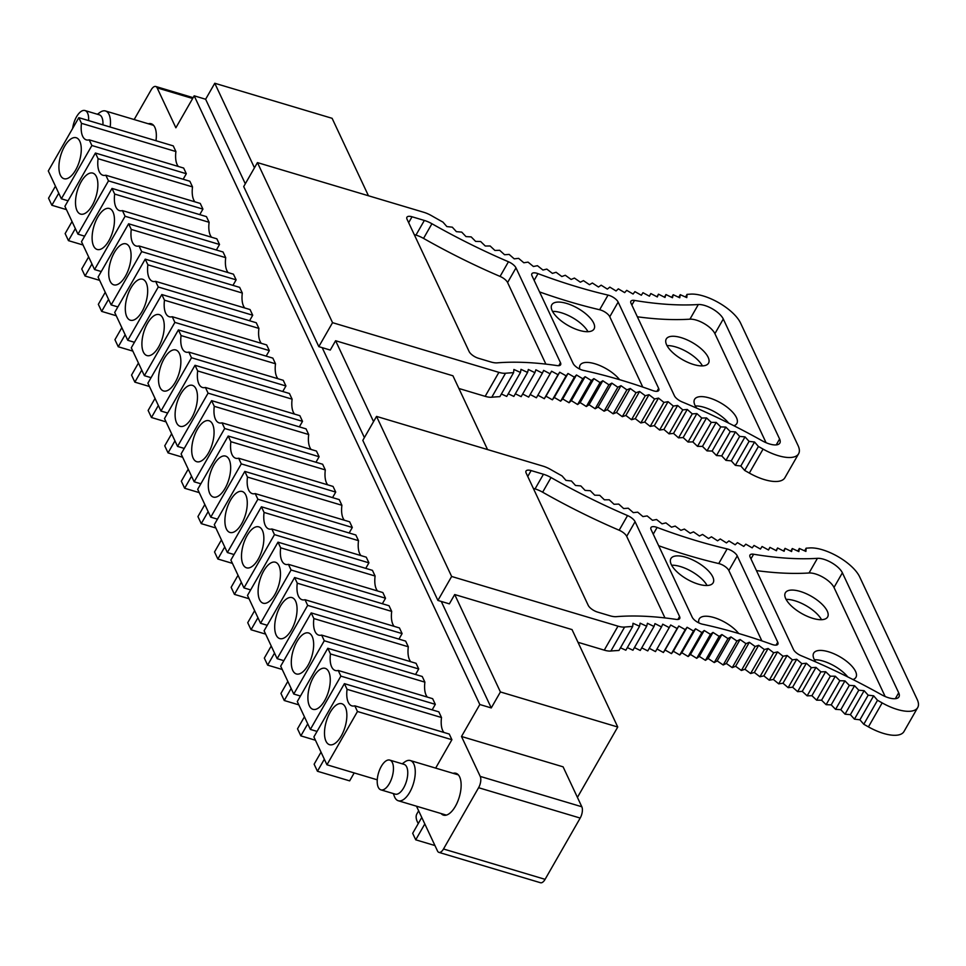 <?xml version="1.0" encoding="UTF-8"?>
<svg xmlns="http://www.w3.org/2000/svg" width="966" height="966" viewBox="0 0 966 966"><rect width="100%" height="100%" fill="white"/><g stroke="black" fill="none" stroke-linecap="round" stroke-linejoin="round"><path stroke-width="1.45" d="M81.47 123.322L175.909 151.541L173.252 145.878L78.814 117.659L81.47 123.322A21.832 9.974 106.6 0 0 86.336 139.877A21.832 9.974 106.6 0 0 89.222 139.853L183.661 168.06L186.317 173.723L91.891 145.516L89.222 139.853M95.417 153.039L98.073 158.702L192.512 186.909L189.855 181.246L95.417 153.039L64.903 206.313L77.968 234.17L108.482 180.884L202.92 209.103L200.264 203.44L105.825 175.22L108.482 180.884M112.008 188.406L206.446 216.626L209.115 222.289L114.676 194.069L112.008 188.406L81.494 241.693L94.571 269.55L125.085 216.263L219.524 244.483L216.867 238.819L122.428 210.6L125.085 216.263M128.611 223.786L223.049 251.993L225.706 257.656L131.267 229.449L128.611 223.786L98.097 277.061L111.162 304.918L141.688 251.631L236.127 279.85L233.458 274.187L139.019 245.968L141.688 251.631M145.214 259.154L239.653 287.373L242.309 293.036L147.87 264.817L145.214 259.154L114.7 312.441L127.766 340.298L158.279 287.011L252.718 315.23L250.061 309.567L155.623 281.348L158.279 287.011M161.817 294.533L256.244 322.741L258.912 328.404L164.474 300.197L161.817 294.533L131.291 347.808L144.369 375.665L174.882 322.39L269.321 350.598L266.664 344.934L172.226 316.715L174.882 322.39M178.408 329.901L181.065 335.564L275.503 363.784L272.847 358.12L178.408 329.901L147.895 383.188L160.96 411.045L191.485 357.758L285.924 385.977L283.255 380.314L188.829 352.095L191.485 357.758M195.011 365.281L197.668 370.944L292.106 399.163L289.45 393.5L195.011 365.281L164.498 418.568L177.563 446.413L208.076 393.138L302.515 421.345L299.858 415.682L205.42 387.475L208.076 393.138M211.614 400.649L214.271 406.312L308.709 434.531L306.041 428.868L211.614 400.649L181.089 453.935L194.166 481.793L224.68 428.506L319.118 456.725L316.462 451.062L222.023 422.842L224.68 428.506M228.205 436.028L230.862 441.691L325.3 469.911L322.644 464.248L228.205 436.028L197.692 489.315L210.757 517.16L241.283 463.885L335.721 492.092L333.053 486.429L238.626 458.222L241.283 463.885M244.809 471.408L247.465 477.071L341.904 505.278L339.247 499.615L244.809 471.408L214.295 524.683L227.36 552.54L257.874 499.253L352.312 527.472L349.656 521.809L255.217 493.59L257.874 499.253M261.412 506.776L264.068 512.439L358.507 540.658L355.838 534.995L261.412 506.776L230.886 560.063L243.963 587.908L274.477 534.633L368.915 562.84L366.259 557.177L271.82 528.97L274.477 534.633M280.659 547.819L375.098 576.026L372.441 570.363L278.003 542.155L280.659 547.819A21.832 9.974 106.6 0 0 285.525 564.373A21.832 9.974 106.6 0 0 288.423 564.337L382.85 592.556L385.519 598.22L291.08 570L288.423 564.337M294.606 577.523L389.044 605.742L391.701 611.406L297.262 583.186L294.606 577.523L264.092 630.81L277.157 658.667L307.671 605.38L402.11 633.599L399.453 627.936L305.014 599.717L307.671 605.38M311.209 612.903L313.865 618.566L408.304 646.773L405.635 641.11L311.209 612.903L280.683 666.178L293.761 694.035L324.274 640.748L418.713 668.967L416.056 663.304L321.618 635.085L324.274 640.748M327.8 648.271L330.457 653.934L424.895 682.153L422.239 676.49L327.8 648.271L297.286 701.558L310.352 729.415L340.877 676.128L435.316 704.347L432.647 698.684L338.221 670.464L340.877 676.128M347.06 689.313L441.498 717.521L438.842 711.857L344.403 683.65L347.06 689.313A21.832 9.974 106.6 0 0 351.914 705.868A21.832 9.974 106.6 0 0 354.812 705.832L449.25 734.051L451.907 739.715L357.468 711.495L354.812 705.832M91.891 145.516L61.365 198.791L48.3 170.946L78.814 117.659M81.277 149.006A21.373 9.769 106.6 0 1 65.833 178.867A21.373 9.769 106.6 0 1 58.914 167.444A21.373 9.769 106.6 0 1 65.616 144.659A21.373 9.769 106.6 0 1 77.86 138.633A21.373 9.769 106.6 0 1 81.277 149.006M105.825 175.22A21.832 9.974 106.6 0 1 102.927 175.257A21.832 9.974 106.6 0 1 98.073 158.702M97.88 184.385A21.373 9.769 106.6 0 1 82.436 214.247A21.373 9.769 106.6 0 1 75.505 202.824A21.373 9.769 106.6 0 1 82.219 180.026A21.373 9.769 106.6 0 1 94.451 174.001A21.373 9.769 106.6 0 1 97.88 184.385M122.428 210.6A21.832 9.974 106.6 0 1 119.53 210.624A21.832 9.974 106.6 0 1 114.676 194.069M114.471 219.765A21.373 9.769 106.6 0 1 99.027 249.626A21.373 9.769 106.6 0 1 92.108 238.191A21.373 9.769 106.6 0 1 98.822 215.406A21.373 9.769 106.6 0 1 111.054 209.381A21.373 9.769 106.6 0 1 114.471 219.765M139.019 245.968A21.832 9.974 106.6 0 1 136.134 246.004A21.832 9.974 106.6 0 1 131.267 229.449M131.074 255.133A21.373 9.769 106.6 0 1 115.63 284.994A21.373 9.769 106.6 0 1 108.711 273.571A21.373 9.769 106.6 0 1 115.413 250.774A21.373 9.769 106.6 0 1 127.657 244.748A21.373 9.769 106.6 0 1 131.074 255.133M155.623 281.348A21.832 9.974 106.6 0 1 152.725 281.372A21.832 9.974 106.6 0 1 147.87 264.817M147.677 290.512A21.373 9.769 106.6 0 1 132.233 320.374A21.373 9.769 106.6 0 1 125.302 308.939A21.373 9.769 106.6 0 1 132.016 286.153A21.373 9.769 106.6 0 1 144.248 280.128A21.373 9.769 106.6 0 1 147.677 290.512M172.226 316.715A21.832 9.974 106.6 0 1 169.328 316.751A21.832 9.974 106.6 0 1 164.474 300.197M164.268 325.88A21.373 9.769 106.6 0 1 148.824 355.742A21.373 9.769 106.6 0 1 141.905 344.319A21.373 9.769 106.6 0 1 148.619 321.521A21.373 9.769 106.6 0 1 160.851 315.496A21.373 9.769 106.6 0 1 164.268 325.88M188.829 352.095A21.832 9.974 106.6 0 1 185.931 352.119A21.832 9.974 106.6 0 1 181.065 335.564M180.871 361.26A21.373 9.769 106.6 0 1 165.428 391.121A21.373 9.769 106.6 0 1 158.509 379.686A21.373 9.769 106.6 0 1 165.21 356.901A21.373 9.769 106.6 0 1 177.454 350.875A21.373 9.769 106.6 0 1 180.871 361.26M205.42 387.475A21.832 9.974 106.6 0 1 202.522 387.499A21.832 9.974 106.6 0 1 197.668 370.944M197.475 396.628A21.373 9.769 106.6 0 1 182.031 426.489A21.373 9.769 106.6 0 1 175.1 415.066A21.373 9.769 106.6 0 1 181.813 392.268A21.373 9.769 106.6 0 1 194.045 386.243A21.373 9.769 106.6 0 1 197.475 396.628M222.023 422.842A21.832 9.974 106.6 0 1 219.125 422.866A21.832 9.974 106.6 0 1 214.271 406.312M214.066 432.007A21.373 9.769 106.6 0 1 198.622 461.869A21.373 9.769 106.6 0 1 191.703 450.434A21.373 9.769 106.6 0 1 198.416 427.648A21.373 9.769 106.6 0 1 210.648 421.623A21.373 9.769 106.6 0 1 214.066 432.007M238.626 458.222A21.832 9.974 106.6 0 1 235.728 458.246A21.832 9.974 106.6 0 1 230.862 441.691M230.669 467.375A21.373 9.769 106.6 0 1 215.225 497.236A21.373 9.769 106.6 0 1 208.306 485.813A21.373 9.769 106.6 0 1 215.007 463.016A21.373 9.769 106.6 0 1 227.251 457.003A21.373 9.769 106.6 0 1 230.669 467.375M255.217 493.59A21.832 9.974 106.6 0 1 252.319 493.626A21.832 9.974 106.6 0 1 247.465 477.071M247.272 502.755A21.373 9.769 106.6 0 1 231.828 532.616A21.373 9.769 106.6 0 1 224.897 521.181A21.373 9.769 106.6 0 1 231.611 498.396A21.373 9.769 106.6 0 1 243.843 492.37A21.373 9.769 106.6 0 1 247.272 502.755M271.82 528.97A21.832 9.974 106.6 0 1 268.922 528.994A21.832 9.974 106.6 0 1 264.068 512.439M263.863 538.122A21.373 9.769 106.6 0 1 248.419 567.984A21.373 9.769 106.6 0 1 241.5 556.561A21.373 9.769 106.6 0 1 248.214 533.775A21.373 9.769 106.6 0 1 260.446 527.75A21.373 9.769 106.6 0 1 263.863 538.122M278.003 542.155L247.489 595.43L260.554 623.287L291.08 570M280.466 573.502A21.373 9.769 106.6 0 1 265.022 603.364A21.373 9.769 106.6 0 1 258.103 591.941A21.373 9.769 106.6 0 1 264.805 569.143A21.373 9.769 106.6 0 1 277.049 563.118A21.373 9.769 106.6 0 1 280.466 573.502M305.014 599.717A21.832 9.974 106.6 0 1 302.116 599.741A21.832 9.974 106.6 0 1 297.262 583.186M297.069 608.882A21.373 9.769 106.6 0 1 281.625 638.743A21.373 9.769 106.6 0 1 274.694 627.308A21.373 9.769 106.6 0 1 281.408 604.523A21.373 9.769 106.6 0 1 293.64 598.497A21.373 9.769 106.6 0 1 297.069 608.882M321.618 635.085A21.832 9.974 106.6 0 1 318.72 635.121A21.832 9.974 106.6 0 1 313.865 618.566M313.66 644.25A21.373 9.769 106.6 0 1 298.216 674.111A21.373 9.769 106.6 0 1 291.297 662.688A21.373 9.769 106.6 0 1 298.011 639.89A21.373 9.769 106.6 0 1 310.243 633.865A21.373 9.769 106.6 0 1 313.66 644.25M338.221 670.464A21.832 9.974 106.6 0 1 335.323 670.489A21.832 9.974 106.6 0 1 330.457 653.934M330.263 679.629A21.373 9.769 106.6 0 1 314.819 709.491A21.373 9.769 106.6 0 1 307.9 698.056A21.373 9.769 106.6 0 1 314.602 675.27A21.373 9.769 106.6 0 1 326.846 669.245A21.373 9.769 106.6 0 1 330.263 679.629M344.403 683.65L313.89 736.925L326.955 764.782L357.468 711.495M346.866 714.997A21.373 9.769 106.6 0 1 331.423 744.858A21.373 9.769 106.6 0 1 324.491 733.435A21.373 9.769 106.6 0 1 331.205 710.638A21.373 9.769 106.6 0 1 343.437 704.612A21.373 9.769 106.6 0 1 346.866 714.997M61.365 198.791L68.067 200.795M77.968 234.17L84.658 236.175M94.571 269.55L101.261 271.543M111.162 304.918L117.864 306.922M127.766 340.298L134.455 342.29M144.369 375.665L151.058 377.67M160.96 411.045L167.661 413.037M177.563 446.413L184.252 448.417M194.166 481.793L200.856 483.785M210.757 517.16L217.459 519.165M227.36 552.54L234.05 554.532M243.963 587.908L250.653 589.912M260.554 623.287L267.256 625.292M277.157 658.667L283.847 660.659M293.761 694.035L300.45 696.039M310.352 729.415L317.053 731.407M377.259 779.816L326.955 764.782M418.652 810.812L416.914 813.831A33.581 13.609 29.8 0 0 418.266 823.551M434.954 845.552L415.73 839.816L424.811 823.95M421.768 817.453L412.675 833.308L415.73 839.816M134.165 119.543L151.143 89.886A8.392 3.84 106.6 0 1 155.731 86.481A8.392 3.84 106.6 0 1 157.132 87.87L175.872 127.79L194.178 95.815L479.812 704.516L491.259 707.933L500.412 691.958L617.745 727.012L577.427 797.397M416.479 806.187L437.513 851.01A8.392 3.84 106.6 0 0 438.926 852.386A8.392 3.84 106.6 0 0 443.503 848.993L478.593 787.713L580.192 818.069A8.392 3.84 106.6 0 0 581.822 806.767L480.235 776.41A8.392 3.84 106.6 0 1 478.593 787.713M581.822 806.767L563.093 766.835L461.494 736.49L480.235 776.41M461.494 736.49L479.812 704.516M148.305 123.769A21.832 9.974 106.6 0 1 151.179 123.745A21.832 9.974 106.6 0 1 156.347 135.252A21.832 9.974 106.6 0 1 155.973 140.71M194.963 201.858A21.832 9.974 106.6 0 1 192.512 186.909M199.757 214.621L202.92 209.103M432.152 709.865L435.316 704.347M427.346 697.09A21.832 9.974 106.6 0 1 424.895 682.153M394.152 626.342A21.832 9.974 106.6 0 1 391.701 611.406M398.946 639.118L402.11 633.599M327.752 484.847A21.832 9.974 106.6 0 1 325.3 469.911M332.558 497.623L335.721 492.092M365.752 568.37L368.915 562.84M360.958 555.595A21.832 9.974 106.6 0 1 358.507 540.658M294.558 414.1A21.832 9.974 106.6 0 1 292.106 399.163M299.351 426.875L302.515 421.345M266.157 356.116L269.321 350.598M261.363 343.353A21.832 9.974 106.6 0 1 258.912 328.404M228.157 272.605A21.832 9.974 106.6 0 1 225.706 257.656M232.963 285.368L236.127 279.85M178.36 166.478A21.832 9.974 106.6 0 1 175.909 151.541M183.166 179.253L186.317 173.723M216.36 250.001L219.524 244.483M211.554 237.225A21.832 9.974 106.6 0 1 209.115 222.289M249.554 320.748L252.718 315.23M244.76 307.973A21.832 9.974 106.6 0 1 242.309 293.036M282.76 391.496L285.924 385.977M277.954 378.72A21.832 9.974 106.6 0 1 275.503 363.784M315.954 462.243L319.118 456.725M311.161 449.48A21.832 9.974 106.6 0 1 308.709 434.531M349.149 532.99L352.312 527.472M344.355 520.227A21.832 9.974 106.6 0 1 341.904 505.278M382.355 603.738L385.519 598.22M377.549 590.975A21.832 9.974 106.6 0 1 375.098 576.026M415.549 674.485L418.713 668.967M410.755 661.722A21.832 9.974 106.6 0 1 408.304 646.773M435.654 768.103L451.907 739.715M443.949 732.47A21.832 9.974 106.6 0 1 441.498 717.521M453.102 773.319A21.832 9.974 106.6 0 1 455.71 773.223A21.832 9.974 106.6 0 1 455.976 773.295A21.832 9.974 106.6 0 1 459.369 796.781A21.832 9.974 106.6 0 1 443.732 815.195A21.832 9.974 106.6 0 1 443.479 815.123A21.832 9.974 106.6 0 1 441.088 813.541M194.178 95.815L205.625 99.244L214.778 83.257L332.111 118.311L368.457 195.772M214.778 83.257L254.456 167.806M332.546 322.668L257.439 162.602L423.784 212.291A16.869 6.834 -150.2 0 1 431.597 215.72A305.51 123.781 -150.2 0 0 442.947 222.108L446.86 226.575L452.305 227.179L456.399 231.659L461.724 232.118L465.986 236.598L471.179 236.899L475.61 241.379L480.657 241.524L485.258 246.004L490.148 245.992L494.918 250.46L499.651 250.291L504.566 254.734L509.142 254.408L514.214 258.84L518.609 258.357L523.826 262.764L528.052 262.124L533.401 266.495L537.458 265.698L542.94 270.033L546.804 269.091L552.407 273.378L556.09 272.279L561.814 276.517L565.303 275.274L571.123 279.452L574.42 278.063L580.349 282.193L583.452 280.635L589.465 284.704L592.363 283.014L598.473 287.011L601.154 285.175L607.348 289.1L609.824 287.119L616.079 290.971L618.337 288.846L624.664 292.613L626.717 290.355L633.092 294.038L634.928 291.647L641.352 295.234L642.958 292.71L649.43 296.2L650.818 293.555L657.327 296.948L658.474 294.171L665.006 297.456L665.948 294.558L672.493 297.733L673.193 294.727L679.762 297.782L680.233 294.666L686.79 297.613L687.043 294.376A305.51 123.781 -150.2 0 0 690.364 294.147A33.581 13.609 -150.2 0 1 740.572 323.067L798.085 445.628A33.581 13.609 -150.2 0 1 798.604 453.766A33.581 13.609 -150.2 0 1 763.068 449.093A305.51 123.781 -150.2 0 0 758.419 446.485L754.555 442.017L749.073 441.365L745.028 436.886L739.678 436.39L735.452 431.911L730.236 431.573L725.84 427.081L720.757 426.9L716.204 422.42L711.266 422.384L706.544 417.916L701.775 418.049L696.897 413.593L692.272 413.871L687.249 409.439L682.793 409.874L677.625 405.466L673.338 406.058L668.037 401.675L663.932 402.424L658.486 398.089L654.562 398.994L648.995 394.683L645.264 395.746L639.577 391.484L636.026 392.691L630.23 388.489L626.886 389.853L620.981 385.7L617.829 387.209L611.828 383.128L608.882 384.77L602.796 380.761L600.055 382.56L593.885 378.612L591.349 380.544L585.106 376.68L582.788 378.757L576.485 374.965L574.372 377.187L568.008 373.48L566.124 375.834L559.7 372.224L558.034 374.711L551.574 371.198L550.125 373.806L543.629 370.389L542.409 373.13L535.876 369.809L534.886 372.671L528.342 369.471L527.569 372.453L521.012 369.35L520.481 372.453L513.912 369.471L513.598 372.671A305.51 123.781 -150.2 0 0 505.508 373.262A16.869 6.834 -150.2 0 1 498.891 372.357L332.546 322.668L318.816 346.637L330.263 350.066L335.6 340.732L373.552 421.611M917.7 707.571L903.971 731.552A33.581 13.609 29.8 0 1 868.434 726.879L882.163 702.898A33.581 13.609 29.8 0 0 917.7 707.571A33.581 13.609 29.8 0 0 917.181 699.432L859.668 576.871A33.581 13.609 29.8 0 0 809.46 547.951A305.51 123.781 -150.2 0 1 806.139 548.181L805.898 551.417L799.329 548.471L798.858 551.586L792.289 548.531L791.589 551.538L785.044 548.362L784.114 551.26L777.582 547.976L776.423 550.741L769.914 547.36L768.525 550.004L762.053 546.514L760.447 549.038L754.023 545.452L752.188 547.843L745.812 544.16L743.76 546.418L737.444 542.65L735.174 544.776L728.919 540.924L726.444 542.904L720.25 538.98L717.569 540.815L711.459 536.818L708.561 538.509L702.548 534.44L699.444 535.997L693.516 531.868L690.219 533.256L684.399 529.078L680.909 530.322L675.186 526.084L671.503 527.182L665.9 522.884L662.036 523.838L656.554 519.503L652.497 520.3L647.16 515.929L642.921 516.568L637.705 512.161L633.31 512.644L628.238 508.213L623.662 508.539L618.747 504.095L614.014 504.264L609.244 499.796L604.354 499.808L599.753 495.329L594.706 495.184L590.274 490.704L585.094 490.402L580.82 485.922L575.495 485.463L571.413 480.983L565.955 480.38L562.043 475.912A305.51 123.781 -150.2 0 1 550.68 469.512A16.869 6.834 29.8 0 0 542.88 466.095L376.535 416.406L451.641 576.473L437.912 600.441L449.359 603.859L454.696 594.537L500.412 691.958M335.6 340.732L452.933 375.786L487.552 449.576M454.696 594.537L572.029 629.591L617.745 727.012M205.625 99.244L245.304 183.794M322.185 347.651L364.399 437.598M441.281 601.456L491.259 707.933M438.926 852.386L540.513 882.743A8.392 3.84 -73.4 0 0 545.09 879.338L580.192 818.069M58.757 193.224L51.862 205.263L66.449 209.622M51.862 205.263L48.542 198.211L55.448 186.16M75.348 228.592L68.453 240.643L83.052 245.002M68.453 240.643L65.145 233.579L72.039 221.54M91.951 263.972L85.056 276.01L99.655 280.369M85.056 276.01L81.748 268.959L88.643 256.92M108.554 299.339L101.659 311.39L116.246 315.749M101.659 311.39L98.339 304.326L105.246 292.287M125.145 334.719L118.25 346.758L132.849 351.117M118.25 346.758L114.942 339.706L121.837 327.667M141.748 370.099L134.854 382.138L149.452 386.497M134.854 382.138L131.545 375.086L138.44 363.035M158.352 405.466L151.457 417.505L166.043 421.876M151.457 417.505L148.136 410.453L155.043 398.415M174.955 440.846L168.048 452.885L182.646 457.244M168.048 452.885L164.739 445.833L171.634 433.782M191.546 476.214L184.651 488.265L199.25 492.624M184.651 488.265L181.342 481.201L188.237 469.162M208.149 511.594L201.254 523.632L215.841 527.991M201.254 523.632L197.933 516.581L204.84 504.53M224.752 546.961L217.845 559.012L232.444 563.371M217.845 559.012L214.537 551.948L221.431 539.909M241.343 582.341L234.448 594.38L249.047 598.739M234.448 594.38L231.14 587.328L238.034 575.277M257.946 617.709L251.051 629.76L265.638 634.119M251.051 629.76L247.731 622.696L254.638 610.657M274.549 653.088L267.642 665.127L282.241 669.486M267.642 665.127L264.334 658.075L271.229 646.037M291.14 688.456L284.245 700.507L298.844 704.866M284.245 700.507L280.937 693.443L287.832 681.404M307.743 723.836L300.849 735.875L315.435 740.234M300.849 735.875L297.528 728.823L304.435 716.784M354.196 772.921L349.644 780.866L317.44 771.254L314.131 764.203L321.026 752.152M324.347 759.216L317.44 771.254M72.643 128.43A15.528 7.1 106.6 0 1 84.984 110.547L99.293 114.821A15.528 7.1 106.6 0 1 102.964 123.008A15.528 7.1 106.6 0 1 102.915 124.856M84.984 110.547A15.528 7.1 106.6 0 1 88.655 118.733A15.528 7.1 106.6 0 1 88.606 120.581M97.409 114.254L99.921 112.43A20.986 9.6 106.6 0 1 105.499 110.981A20.986 9.6 106.6 0 1 110.474 122.042A20.986 9.6 106.6 0 1 110.16 127.029M381.075 789.91A15.528 7.1 -73.4 0 0 392.196 776.809A15.528 7.1 -73.4 0 0 389.781 760.097A15.528 7.1 -73.4 0 0 389.588 760.049A15.528 7.1 -73.4 0 0 378.467 773.138A15.528 7.1 -73.4 0 0 380.882 789.85A15.528 7.1 -73.4 0 0 381.075 789.91M395.009 794.064A15.528 7.1 -73.4 0 0 395.191 794.124A15.528 7.1 -73.4 0 0 395.384 794.185A15.528 7.1 -73.4 0 0 406.505 781.083A15.528 7.1 -73.4 0 0 404.09 764.372A15.528 7.1 -73.4 0 0 403.897 764.323M393.319 793.569L394.418 796.479A20.986 9.6 -73.4 0 0 398.282 800.754A20.986 9.6 -73.4 0 0 398.535 800.814A20.986 9.6 -73.4 0 0 413.569 783.112A20.986 9.6 -73.4 0 0 410.296 760.532A20.986 9.6 -73.4 0 0 410.055 760.459A20.986 9.6 -73.4 0 0 404.718 761.981L402.206 763.804M257.439 162.602L243.71 186.571L318.816 346.637M798.604 453.766L784.875 477.747A33.581 13.609 -150.2 0 1 749.338 473.074A305.51 123.781 -150.2 0 0 744.689 470.454L740.825 465.998L735.343 465.346L731.298 460.867L725.949 460.371L721.723 455.892L716.506 455.541L712.111 451.062L707.027 450.88L702.475 446.401L697.537 446.364L692.815 441.897L688.034 442.017L683.155 437.562L678.543 437.852L673.519 433.408L669.064 433.855L663.896 429.435L659.609 430.039L654.296 425.656L650.19 426.404L644.757 422.057L640.832 422.963L635.266 418.664L631.523 419.715L625.847 415.465L622.297 416.672L616.501 412.47L613.144 413.822L607.252 409.681L604.1 411.19L598.099 407.097L595.153 408.751L589.067 404.73L586.326 406.529L580.155 402.58L577.62 404.525L571.377 400.661L569.059 402.737L562.743 398.946L560.642 401.168L554.279 397.461L552.383 399.815L545.971 396.205L544.305 398.692L537.881 395.191M505.508 373.262L491.779 397.231A16.869 6.834 -150.2 0 1 485.161 396.338L458.898 388.489M557.189 365.607A322.306 130.591 29.8 0 0 497.212 362.854A16.796 6.798 29.8 0 1 490.752 361.948L478.436 358.265A8.392 3.405 -150.2 0 1 469.102 351.491L407.06 219.27A8.392 3.405 -150.2 0 1 406.928 217.241A8.392 3.405 -150.2 0 1 412.035 216.77L424.352 220.453A16.796 6.798 29.8 0 1 431.935 223.738A322.306 130.591 29.8 0 0 508.454 261.762A8.392 3.405 29.8 0 1 515.989 267.884L560.485 362.721A8.392 3.405 29.8 0 1 560.618 364.762A8.392 3.405 29.8 0 1 557.189 365.607M414.245 234.593L415.96 235.1L424.352 220.453M415.96 235.1A16.796 6.798 29.8 0 1 423.543 238.397A322.306 130.591 29.8 0 0 500.062 276.421A8.392 3.405 29.8 0 1 507.597 282.543L545.875 364.122M652.847 390.602A322.306 130.591 29.8 0 0 583.416 370.401A8.392 3.405 29.8 0 1 573.092 363.373L532 275.793A8.392 3.405 29.8 0 1 531.868 273.764A8.392 3.405 29.8 0 1 538.002 273.632A322.306 130.591 29.8 0 0 608.037 295.101A8.392 3.405 29.8 0 1 618.155 302.092L658.643 388.368A8.392 3.405 29.8 0 1 658.776 390.409A8.392 3.405 29.8 0 1 652.847 390.602M539.571 291.925A322.306 130.591 29.8 0 0 599.644 309.748A8.392 3.405 29.8 0 1 609.763 316.751L642.764 387.064M762.295 440.846A322.306 130.591 29.8 0 0 682.153 401.941A8.392 3.405 29.8 0 1 674.401 395.734L631.015 303.276A8.392 3.405 29.8 0 1 630.883 301.247A8.392 3.405 29.8 0 1 634.505 300.426A322.306 130.591 29.8 0 0 698.321 304.531A16.796 6.798 29.8 0 1 723.293 319.009L779.598 438.999A16.796 6.798 29.8 0 1 779.852 443.068A16.796 6.798 29.8 0 1 762.295 440.846M723.293 319.009L714.9 333.656L766.062 442.706M714.9 333.656A16.796 6.798 29.8 0 0 689.941 319.178L698.321 304.531M637.355 316.788A322.306 130.591 29.8 0 0 689.941 319.178M693.709 364.544A24.343 9.865 29.8 0 0 708.525 363.18A24.343 9.865 29.8 0 0 681.078 337.617A24.343 9.865 29.8 0 0 666.262 338.981A24.343 9.865 29.8 0 0 693.709 364.544M733.882 425.74A24.343 9.865 29.8 0 0 736.841 423.531A24.343 9.865 29.8 0 0 709.394 397.968A24.343 9.865 29.8 0 0 694.59 399.332A24.343 9.865 29.8 0 0 696.727 408.171M687.043 294.376L685.522 297.033M491.779 397.231A305.51 123.781 -150.2 0 1 499.869 396.652L513.598 372.671M758.419 446.485L744.689 470.454M520.481 372.453L506.739 396.422L501.39 393.995M550.125 373.806L536.396 397.787L530.165 394.502M542.409 373.13L528.68 397.111L522.654 394.043M534.886 372.671L521.157 396.652L515.337 393.802M527.569 372.453L513.84 396.422L508.249 393.79M552.54 311.402A24.343 9.865 -150.2 0 1 561.27 312.743A24.343 9.865 -150.2 0 1 587.968 331.688M667.011 345.599A24.343 9.865 -150.2 0 1 675.741 346.951A24.343 9.865 -150.2 0 1 702.439 365.897M695.327 405.949A24.343 9.865 -150.2 0 1 704.057 407.302A24.343 9.865 -150.2 0 1 728.666 423.12M619.617 379.698A24.343 9.865 29.8 0 0 594.923 363.771A24.343 9.865 29.8 0 0 580.119 365.136A24.343 9.865 29.8 0 0 579.793 369.109M566.607 303.421A24.343 9.865 29.8 0 0 551.803 304.785A24.343 9.865 29.8 0 0 579.238 330.348A24.343 9.865 29.8 0 0 594.054 328.983A24.343 9.865 29.8 0 0 566.607 303.421M678.724 297.299L680.233 294.666M671.696 297.347L673.193 294.727M664.451 297.166L665.948 294.558M656.989 296.767L658.474 294.171M649.333 296.151L650.818 293.555M544.305 398.692L558.034 374.711M552.383 399.815L566.124 375.834M545.971 396.205L559.7 372.224M560.642 401.168L574.372 377.187M554.279 397.461L568.008 373.48M569.059 402.737L582.788 378.757M562.743 398.946L576.485 374.965M577.62 404.525L591.349 380.544M571.377 400.661L585.106 376.68M586.326 406.529L600.055 382.56M580.155 402.58L593.885 378.612M595.153 408.751L608.882 384.77M589.067 404.73L602.796 380.761M604.1 411.19L617.829 387.209M598.099 407.097L611.828 383.128M613.144 413.822L626.886 389.853M607.252 409.681L620.981 385.7M622.297 416.672L636.026 392.691M616.501 412.47L630.23 388.489M631.523 419.715L645.264 395.746M625.847 415.465L639.577 391.484M640.832 422.963L654.562 398.994M635.266 418.664L648.995 394.683M663.932 402.424L650.19 426.404M644.757 422.057L658.486 398.089M659.609 430.039L673.338 406.058M654.296 425.656L668.037 401.675M669.064 433.855L682.793 409.874M663.896 429.435L677.625 405.466M678.543 437.852L692.272 413.871M673.519 433.408L687.249 409.439M688.046 442.017L701.775 418.049M683.155 437.562L696.897 413.593M697.537 446.364L711.266 422.384M692.815 441.897L706.544 417.916M707.027 450.88L720.757 426.9M702.475 446.401L716.204 422.42M716.506 455.541L730.236 431.573M712.111 451.062L725.84 427.081M725.949 460.371L739.678 436.39M721.723 455.892L735.452 431.911M735.343 465.346L749.073 441.365M731.298 460.867L745.028 436.886M740.825 465.998L754.555 442.017M437.912 600.441L362.805 440.375L376.535 416.406M577.994 642.293L604.257 650.142A16.869 6.834 29.8 0 0 610.886 651.036L624.616 627.055A16.869 6.834 29.8 0 1 617.986 626.161L451.641 576.473M627.55 515.566A8.392 3.405 -150.2 0 1 635.085 521.688L679.581 616.525A8.392 3.405 -150.2 0 1 679.714 618.566A8.392 3.405 -150.2 0 1 676.285 619.411A322.306 130.591 -150.2 0 0 616.308 616.658A16.796 6.798 -150.2 0 1 609.848 615.753L597.531 612.07A8.392 3.405 29.8 0 1 588.197 605.296L526.156 473.074A8.392 3.405 29.8 0 1 526.023 471.046A8.392 3.405 29.8 0 1 531.131 470.575L543.447 474.258A16.796 6.798 -150.2 0 1 551.031 477.542A322.306 130.591 -150.2 0 0 627.55 515.566L619.158 530.225A322.306 130.591 -150.2 0 1 542.638 492.201A16.796 6.798 -150.2 0 0 535.055 488.905L533.341 488.398M619.158 530.225A8.392 3.405 -150.2 0 1 626.692 536.347L664.97 617.926M727.132 548.905A8.392 3.405 -150.2 0 1 737.251 555.897L777.739 642.173A8.392 3.405 -150.2 0 1 777.872 644.213A8.392 3.405 -150.2 0 1 771.943 644.407A322.306 130.591 -150.2 0 0 702.511 624.205A8.392 3.405 -150.2 0 1 692.187 617.177L651.096 529.597A8.392 3.405 -150.2 0 1 650.963 527.557A8.392 3.405 -150.2 0 1 657.097 527.436A322.306 130.591 -150.2 0 0 727.132 548.905L718.74 563.552A322.306 130.591 -150.2 0 1 658.667 545.73M718.74 563.552A8.392 3.405 -150.2 0 1 728.859 570.544L761.86 640.869M842.388 572.814L898.694 692.803A16.796 6.798 -150.2 0 1 898.948 696.872A16.796 6.798 -150.2 0 1 881.39 694.651A322.306 130.591 -150.2 0 0 801.249 655.745A8.392 3.405 -150.2 0 1 793.497 649.538L750.111 557.08A8.392 3.405 -150.2 0 1 749.978 555.052A8.392 3.405 -150.2 0 1 753.601 554.23A322.306 130.591 -150.2 0 0 817.429 558.336A16.796 6.798 -150.2 0 1 842.388 572.814L833.996 587.461A16.796 6.798 29.8 0 0 809.037 572.983A322.306 130.591 -150.2 0 1 756.45 570.592M833.996 587.461L885.158 696.51M852.978 679.533A24.343 9.865 29.8 0 0 855.936 677.335A24.343 9.865 29.8 0 0 828.49 651.772A24.343 9.865 29.8 0 0 813.686 653.137A24.343 9.865 29.8 0 0 815.823 661.976M800.174 591.421A24.343 9.865 29.8 0 0 785.358 592.786A24.343 9.865 29.8 0 0 812.804 618.349A24.343 9.865 29.8 0 0 827.62 616.984A24.343 9.865 29.8 0 0 800.174 591.421M868.434 726.879A305.51 123.781 29.8 0 0 863.785 724.258L877.514 700.29A305.51 123.781 29.8 0 1 882.163 702.898M610.886 651.036A305.51 123.781 29.8 0 1 618.965 650.456L632.694 626.475A305.51 123.781 29.8 0 0 624.616 627.055M632.694 626.475L633.008 623.275L639.577 626.246L625.835 650.227L620.486 647.8M639.577 626.246L640.108 623.155L646.665 626.246L647.437 623.275L653.982 626.475L654.972 623.613L661.505 626.934L662.724 624.193L669.221 627.61L670.67 625.002L677.13 628.516L678.796 626.028L685.22 629.639L687.104 627.284L693.467 630.991L695.58 628.769L701.884 632.561L704.202 630.484L710.445 634.348L712.98 632.416L719.151 636.365L721.892 634.565L727.978 638.574L730.924 636.92L736.925 641.013L740.077 639.504L745.981 643.658L749.326 642.293L755.122 646.495L758.672 645.288L764.36 649.55L768.091 648.488L773.657 652.787L777.582 651.893L783.028 656.228L787.121 655.479L792.434 659.863L796.721 659.271L801.889 663.678L806.344 663.244L811.368 667.675L815.992 667.397L820.871 671.853L825.64 671.72L830.362 676.188L835.3 676.224L839.852 680.704L844.936 680.885L849.331 685.377L854.548 685.715L858.774 690.195L864.123 690.69L868.168 695.17L873.65 695.822L877.514 700.29M804.618 550.837L806.139 548.181M656.977 648.995L663.4 652.497L665.067 650.009L671.479 653.62L673.374 651.265L679.738 654.972L681.839 652.75L688.154 656.542L690.473 654.465L696.715 658.329L699.251 656.385L705.422 660.333L708.163 658.534L714.248 662.555L717.195 660.901L723.196 664.994L726.347 663.485L732.24 667.627L735.597 666.274L741.393 670.476L744.943 669.269L750.618 673.519L754.361 672.469L759.928 676.768L763.852 675.862L769.286 680.209L773.392 679.46L778.705 683.843L782.991 683.24L788.159 687.659L792.615 687.212L797.638 691.656L802.251 691.366L807.129 695.822L811.911 695.701L816.632 700.169L821.571 700.205L826.123 704.685L831.207 704.866L835.602 709.346L840.818 709.696L845.045 714.176L850.394 714.671L854.439 719.151L859.921 719.803L863.785 724.258M649.261 648.307L655.491 651.591L669.221 627.61M641.738 647.848L647.775 650.903L661.505 626.934M634.433 647.606L640.253 650.456L653.982 626.475M627.345 647.594L632.935 650.227L646.665 626.246M671.636 565.207A24.343 9.865 -150.2 0 1 680.366 566.547A24.343 9.865 -150.2 0 1 707.064 585.493M814.423 659.754A24.343 9.865 -150.2 0 1 823.153 661.094A24.343 9.865 -150.2 0 1 847.762 676.925M786.107 599.403A24.343 9.865 -150.2 0 1 794.837 600.755A24.343 9.865 -150.2 0 1 821.535 619.701M685.703 557.225A24.343 9.865 29.8 0 0 670.899 558.59A24.343 9.865 29.8 0 0 698.333 584.152A24.343 9.865 29.8 0 0 713.149 582.788A24.343 9.865 29.8 0 0 685.703 557.225M738.712 633.503A24.343 9.865 29.8 0 0 714.019 617.576A24.343 9.865 29.8 0 0 699.215 618.94A24.343 9.865 29.8 0 0 698.889 622.913M859.921 719.803L873.65 695.822M854.439 719.151L868.168 695.17M850.394 714.671L864.123 690.69M845.045 714.176L858.774 690.195M840.818 709.696L854.548 685.715M835.602 709.346L849.331 685.377M831.207 704.866L844.936 680.885M826.123 704.685L839.852 680.704M821.571 700.205L835.3 676.224M816.632 700.169L830.362 676.188M811.911 695.701L825.64 671.72M807.141 695.822L820.871 671.853M802.251 691.366L815.992 667.397M797.638 691.656L811.368 667.675M792.615 687.212L806.344 663.244M788.159 687.659L801.889 663.678M782.991 683.24L796.721 659.271M778.705 683.843L792.434 659.863M773.392 679.46L787.121 655.479M769.286 680.209L783.028 656.228M763.852 675.862L777.582 651.893M759.928 676.768L773.657 652.787M754.361 672.469L768.091 648.488M750.618 673.519L764.36 649.55M744.943 669.269L758.672 645.288M741.393 670.476L755.122 646.495M735.597 666.274L749.326 642.293M732.24 667.627L745.981 643.658M726.347 663.485L740.077 639.504M723.196 664.994L736.925 641.013M717.195 660.901L730.924 636.92M714.248 662.555L727.978 638.574M708.163 658.534L721.892 634.565M705.422 660.333L719.151 636.352M699.251 656.385L712.98 632.416M696.715 658.329L710.445 634.348M690.473 654.465L704.202 630.484M688.154 656.542L701.884 632.561M681.839 652.75L695.58 628.769M679.738 654.972L693.467 630.991M673.374 651.265L687.104 627.284M671.479 653.62L685.22 629.639M665.067 650.009L678.796 626.028M663.4 652.497L677.13 628.516M768.429 549.956L769.914 547.36M776.084 550.572L777.582 547.976M783.547 550.97L785.044 548.362M790.792 551.151L792.289 548.531M797.819 551.103L799.329 548.459M192.657 98.484L157.132 87.87M545.09 879.338L443.503 848.993M763.068 449.093L749.338 473.074M498.891 372.357L485.161 396.338M558.795 365.679L560.485 362.721M507.597 282.543L515.989 267.884M500.062 276.421L508.454 261.762M423.543 238.397L431.935 223.738M412.035 216.77L408.654 222.675M656.952 391.327L658.643 388.368M609.763 316.751L618.155 302.092M599.644 309.748L608.037 295.101M534.15 280.369L538.002 273.632M776.217 444.903L779.598 438.999M631.849 305.063L634.505 300.426M604.257 650.142L617.986 626.161M551.031 477.542L542.638 492.201M543.447 474.258L535.055 488.905M635.085 521.688L626.692 536.347M677.89 619.484L679.581 616.525M531.131 470.575L527.75 476.48M657.097 527.436L653.245 534.174M737.251 555.897L728.859 570.544M776.048 645.131L777.739 642.173M753.601 554.23L750.956 558.867M817.429 558.336L809.037 572.983M898.694 692.803L895.313 698.708M193.128 97.663L155.731 86.481M105.499 110.981L153.558 125.338M404.09 764.372L389.781 760.097M395.191 794.124L380.882 789.85M458.355 774.889L410.296 760.532M446.34 815.111L398.282 800.754"/></g></svg>
